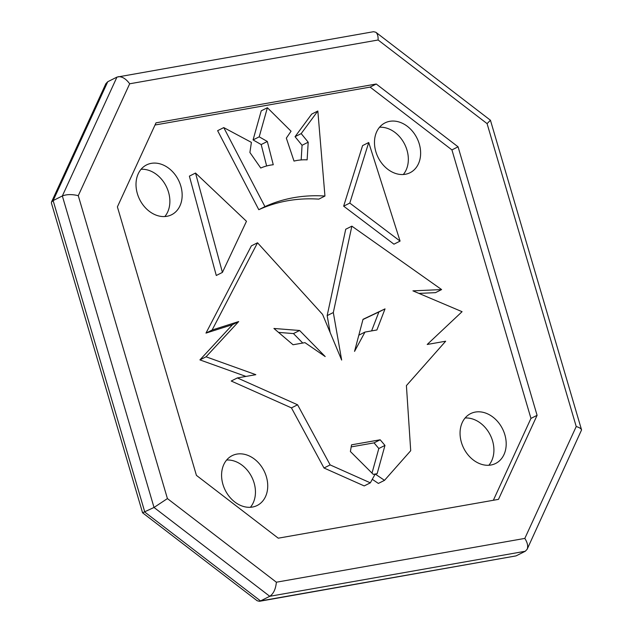 <?xml version="1.0" encoding="UTF-8"?>
<svg xmlns="http://www.w3.org/2000/svg" width="633" height="633" viewBox="0 0 633 633"><rect width="100%" height="100%" fill="white"/><g stroke="black" fill="none" stroke-linecap="round" stroke-linejoin="round"><path stroke-width="0.95" d="M51.502 202.022L105.853 83.73L107.737 81.736L116.955 77.107L62.343 195.961L154.025 507.468L269.761 596.294L525.263 551.264L516.045 555.893L260.543 600.923L269.761 596.294L525.263 551.264L527.147 549.27L581.569 429.91L490.433 120.238L375.844 32.259L373.557 31.697L116.955 77.107L62.343 195.961L154.025 507.468L269.761 596.294C273.511 593.762 275.711 589.062 276.368 582.21L167.421 498.582L154.025 507.468L142.567 512.762L51.431 203.09L51.502 202.022L53.132 200.582L62.343 195.961C66.663 194.26 71.964 194.165 78.27 195.676L129.678 83.785C125.991 78.793 122.161 76.435 118.165 76.712M142.615 512.825L257.156 600.741L259.443 601.303L260.543 600.923L144.815 512.097L53.132 200.582L107.737 81.736M259.443 601.303L516.045 555.893M226.638 460.025A27.884 21.688 -116.7 0 1 254.094 482.916A27.884 21.688 -116.7 0 1 250.391 507.294M266.374 476.744A27.884 21.688 -116.7 0 1 257.172 505.49A27.884 21.688 -116.7 0 1 225.277 490.314A27.884 21.688 -116.7 0 1 232.137 455.657A27.884 21.688 -116.7 0 1 266.374 476.744M379.539 127.249A27.884 21.688 -116.7 0 1 406.987 150.14A27.884 21.688 -116.7 0 1 403.284 174.518M419.275 143.968A27.884 21.688 -116.7 0 1 410.073 172.714A27.884 21.688 -116.7 0 1 378.17 157.538A27.884 21.688 -116.7 0 1 385.038 122.881A27.884 21.688 -116.7 0 1 419.275 143.968M141.072 169.28A27.884 21.688 -116.7 0 1 168.52 192.171A27.884 21.688 -116.7 0 1 164.817 216.549M180.801 185.999A27.884 21.688 -116.7 0 1 171.606 214.745A27.884 21.688 -116.7 0 1 139.703 199.569A27.884 21.688 -116.7 0 1 146.563 164.912A27.884 21.688 -116.7 0 1 180.801 185.999M465.113 417.994A27.884 21.688 -116.7 0 1 492.561 440.885A27.884 21.688 -116.7 0 1 488.858 465.263M504.841 434.713A27.884 21.688 -116.7 0 1 495.647 463.459A27.884 21.688 -116.7 0 1 463.744 448.283A27.884 21.688 -116.7 0 1 470.612 413.626A27.884 21.688 -116.7 0 1 504.841 434.713M400.08 241.094L393.94 244.18L343.656 206.16L349.796 203.074L400.08 241.094L368.723 142.52L349.796 203.074M343.656 206.16L362.582 145.606L368.723 142.52M222.42 272.404L246.474 221.289L195.526 173.046L222.42 272.404L216.28 275.49L189.386 176.132L195.526 173.046M358.816 335.197L364.98 332.072L354.543 351.394L363.018 319.317L385.03 308.88L376.904 329.975L364.98 332.072M362.962 319.515L378.89 311.966L371.587 330.909M378.89 311.966L385.03 308.88M278.544 332.396L293.459 333.575L302.756 343.039M299.607 330.489L325.196 356.561L304.971 342.651L293.047 344.756L273.923 328.464L299.607 330.489L293.459 333.575M330.133 332.475L327.166 315.622L333.314 312.536L341.654 360.058L322.585 314.427L257.528 242.779L212.118 330.022L238.681 321.564L206.057 356.806L255.827 374.681L237.359 377.933L297.589 404.796L330.149 464.915L370.345 482.837L375.203 474.03L384.508 480.344L410.706 450.712L406.41 385.616L445.672 341.219L427.204 344.471L462.066 311.689L412.93 290.856L441.612 289.574L351.861 226.155L333.314 312.536M327.166 315.622L345.721 229.241L351.861 226.155M418.935 293.396L435.464 292.66L441.612 289.574M372.291 479.308L378.368 483.43L384.508 480.344M377.141 473.69L373.264 474.37L350.389 451.519L351.544 444.833L380.18 439.785L384.967 445.418L377.141 473.69M372.006 473.12L378.819 448.504L384.967 445.418M378.819 448.504L374.04 442.871L380.18 439.785M351.188 446.898L374.04 442.871M237.359 377.933L231.219 381.019L291.449 407.881L324.001 468.001L364.204 485.922L370.345 482.837M324.001 468.001L330.149 464.915M291.449 407.881L297.589 404.796M257.528 242.779L251.38 245.865L205.978 333.108L232.54 324.65L199.917 359.892L245.944 376.421M199.917 359.892L206.057 356.806M232.54 324.65L238.681 321.564M205.978 333.108L212.118 330.022M129.678 83.785L378.123 39.998L487.078 123.617L490.433 120.238M378.123 39.998C378.225 36.216 377.466 33.636 375.844 32.259M487.078 123.617L576.228 426.531C579.314 427.449 581.094 428.573 581.569 429.91M576.228 426.531L524.82 538.414C527.511 542.647 528.286 546.263 527.147 549.27M156.011 122.834L376.239 84.015L458.07 146.824L537.093 415.327L498.48 499.366L278.259 538.185L196.428 475.375L117.398 206.872L156.011 122.834M155.014 125.01L370.099 87.101L451.93 149.91L530.952 418.413L493.344 500.276M530.952 418.413L537.093 415.327M451.93 149.91L458.07 146.824M370.099 87.101L376.239 84.015M301.173 159.935L302.06 145.289L308.2 142.203L307.132 159.864A67.391 52.42 63.3 0 0 294.013 161.091L286.338 138.121L291.053 131.213L267.387 107.721L259.206 136.831L267.324 141.476L273.258 164.746A67.391 52.42 63.3 0 0 260.749 168.038L249.9 152.474L251.404 142.378L223.766 127.597L264.942 206.619A193.318 150.361 -116.7 0 1 324.943 196.048L317.837 111.012L301.189 133.603L308.2 142.203M302.06 145.289L295.049 136.688L301.189 133.603M295.049 136.688L311.697 114.098L317.837 111.012M223.766 127.597L217.617 130.675L258.794 209.705A193.318 150.361 63.3 0 1 318.803 199.134L324.943 196.048M258.794 209.705L264.942 206.619M267.387 107.721L261.247 110.807L253.065 139.917L261.184 144.561L266.643 165.973M261.184 144.561L267.324 141.476M253.065 139.917L259.206 136.831M524.82 538.414L276.368 582.21M167.421 498.582L78.27 195.676"/></g></svg>
